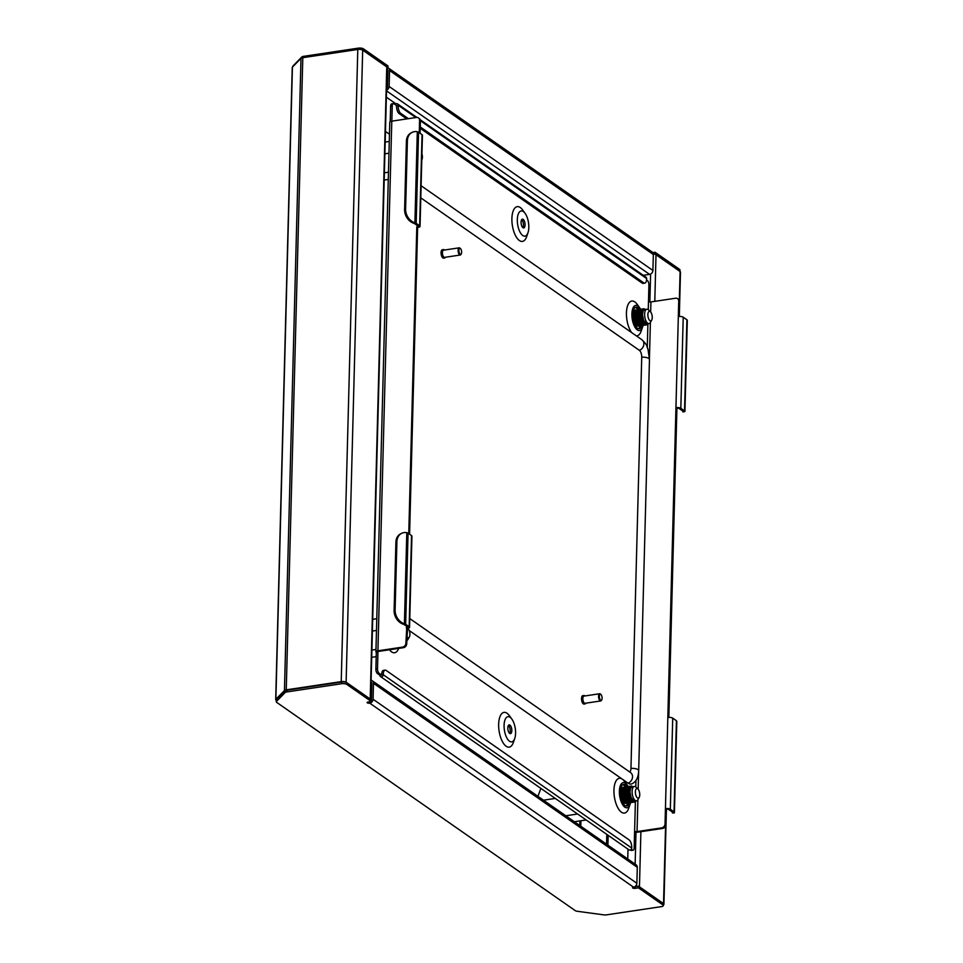 <?xml version="1.0" encoding="UTF-8"?>
<svg xmlns="http://www.w3.org/2000/svg" width="963" height="963" viewBox="0 0 963 963"><rect width="100%" height="100%" fill="white"/><g stroke="black" fill="none" stroke-linecap="round" stroke-linejoin="round"><path stroke-width="1.44" d="M276.333 700.39L276.08 700.209A3.635 1.24 1.5 0 1 275.695 699.62L292.246 67.47A3.635 1.24 1.5 0 1 292.427 67.097L300.998 58.37A3.635 1.24 1.5 0 1 302.803 57.684L357.791 49.462A3.635 1.24 1.5 0 1 362.678 50.124L386.753 66.916A3.635 1.24 1.5 0 1 387.138 67.494L370.599 699.27M522.993 227.364L522.163 226.774M389.473 134.218L385.465 131.425M679.324 316.454L680.48 272.12A3.635 1.24 -178.5 0 0 680.095 271.53L656.008 254.738A3.635 1.24 -178.5 0 0 653.311 254.003M628.008 849.173L627.744 858.984M637.53 886.261A3.635 1.24 -178.5 0 0 635.544 886.153M663.375 904.907A3.635 1.24 -178.5 0 0 663.928 904.281A3.635 1.24 -178.5 0 0 663.531 903.691L663.302 903.535M275.695 699.62A3.635 1.24 1.5 0 1 275.875 699.258L284.446 690.531A3.635 1.24 1.5 0 1 286.252 689.845L341.227 681.623A3.635 1.24 1.5 0 1 346.114 682.285L346.355 682.442M388.378 68.024A3.635 3.033 -55.1 0 1 389.546 70.516L389.124 86.465L652.914 270.471L653.335 254.521A3.635 3.033 124.9 0 0 652.168 252.029L388.378 68.024A3.635 3.033 -55.1 0 0 387.74 67.699M387.09 69.384A1.818 1.517 -55.1 0 1 387.92 70.756L387.511 86.706A1.818 1.517 -55.1 0 1 386.596 88.355M652.758 252.595L655.057 252.246L655.021 253.955L654.094 254.1M679.854 271.373A3.876 1.324 -178.5 0 0 679.529 271.06L679.577 269.351L655.057 252.246M679.577 269.351A3.876 1.324 1.5 0 1 679.998 269.977L679.962 271.446M358.236 49.402L358.26 48.15L303.67 56.323A3.876 1.324 1.5 0 0 301.732 57.046L293.137 65.797A3.876 1.324 -178.5 0 0 292.945 66.194L292.933 66.579M358.26 48.15A3.876 1.324 1.5 0 1 363.472 48.848L363.436 50.558A3.876 1.324 -178.5 0 0 362.907 50.281M387.138 67.783L387.945 67.663L387.993 65.953L363.472 48.848M387.945 67.663L363.436 50.558M679.529 271.06L655.021 253.955M652.914 270.471A3.635 3.033 124.9 0 1 649.58 274.371L386.536 90.883M386.548 90.161A3.635 3.033 -55.1 0 0 389.124 86.465M643.26 275.322L649.58 274.371M386.368 97.179L395.986 103.884M371.044 682.177A1.818 1.517 -55.1 0 1 371.874 683.561L371.453 699.499A1.818 1.517 -55.1 0 1 371.393 699.957M346.836 684.428A3.876 1.324 -178.5 0 0 341.624 683.73L287.022 691.903A3.876 1.324 1.5 0 0 285.084 692.626L276.489 701.377A3.876 1.324 -178.5 0 0 276.297 701.774A3.876 1.324 -178.5 0 0 276.718 702.388L575.2 910.601A3.876 1.324 1.5 0 0 577.451 911.311L603.669 914.85A3.876 1.324 -178.5 0 0 606.63 914.838L661.232 906.665A3.876 1.324 -178.5 0 0 663.351 905.545A3.876 1.324 -178.5 0 0 662.941 904.931L638.421 887.826L635.171 888.319A1.818 0.626 -178.5 0 1 632.535 887.693A1.818 0.626 -178.5 0 1 633.534 887.164A3.635 3.033 124.9 0 0 636.868 883.264L637.289 867.314L373.5 683.321L373.078 699.258A3.635 3.033 -55.1 0 1 369.744 703.159A1.818 0.626 1.5 0 1 367.108 702.545A1.818 0.626 1.5 0 1 368.107 702.015L371.345 701.533L371.393 699.824L346.873 682.719L346.836 684.428L371.345 701.533M638.421 887.826L638.469 886.116L635.219 886.61A1.818 0.626 1.5 0 1 634.918 886.634M638.469 886.116L662.977 903.222A3.876 1.324 1.5 0 1 663.399 903.836L663.351 905.545M276.297 701.774L276.345 700.065A3.876 1.324 1.5 0 1 276.537 699.668L285.132 690.916A3.876 1.324 -178.5 0 1 287.07 690.194L341.66 682.021A3.876 1.324 1.5 0 1 346.873 682.719M373.5 683.321A3.635 3.033 -55.1 0 0 372.332 680.817A3.635 3.033 -55.1 0 0 371.092 680.36M372.332 680.817L636.122 864.822A3.635 3.033 124.9 0 1 637.289 867.314M371.718 689.496L370.875 688.906M652.252 317.609A4.851 2.095 81.5 0 0 650.422 311.735A4.851 2.095 81.5 0 0 647.87 314.564A4.851 2.095 81.5 0 0 649.206 319.872A4.851 2.095 81.5 0 0 651.686 320.149A4.851 2.095 81.5 0 0 652.252 317.609M651.686 320.149L650.326 322.497A7.271 3.142 -98.5 0 1 648.978 323.604A7.271 3.142 -98.5 0 1 644.608 314.119A7.271 3.142 -98.5 0 1 646.823 309.219A7.271 3.142 -98.5 0 1 648.436 309.869L650.422 311.735M646.823 309.219L643.248 310.423L642.441 314.684L643.561 320.137L646.077 323.58L648.978 323.604M641.924 310.808L641.226 314.865L642.345 320.318L643.994 323.062M641.912 310.291L640.828 314.925L641.948 320.378L644.295 323.724M639.745 312.819L641.093 321.401M640.299 310.531L639.203 315.166L640.323 320.631L642.67 323.965M638.132 313.059L639.107 320.811L640.756 323.556M643.115 321.546L643.344 319.56M638.674 310.772L637.578 315.407L638.698 320.872L641.045 324.218M642.14 319.584L642.14 318.873M637.049 311.543L636.362 315.599L637.855 321.883M637.049 311.025L635.953 315.659L637.085 321.112L639.432 324.459M634.882 313.553L636.23 322.124M635.424 311.266L634.34 315.9L635.46 321.353L637.807 324.7M638.252 315.045L638.048 314.407M635.544 311.025L633.931 311.819L633.112 315.84L634.244 321.534L635.881 324.278M635.448 311.218L634.822 311.037M633.81 311.506L632.715 316.045M634.954 311.976L634.256 311.41M645.029 323.857L645.547 323.207M644.331 323.387L644.813 322.412M644.091 323.171L644.548 322.039M643.38 322.063L643.681 320.426M632.86 317.85L633.835 321.594L636.182 324.94M646.775 309.219L646.053 309.328M634.701 310.242L633.293 310.435M635.171 325.566L637.903 326.108M636.326 309.99L634.328 310.856L633.389 315.695L634.629 321.895L637.446 325.807L639.528 325.867M635.219 307.45A10.906 4.719 -98.5 0 1 637.951 309.749A16.973 7.331 -98.5 0 1 637.951 309.749L635.953 310.616L635.002 315.455L636.254 321.654L639.071 325.566L641.141 325.626M643.2 321.076L643.296 319.415M638.722 309.436L637.374 310.411L636.423 315.238L637.975 322.16L640.491 325.35L641.876 325.663A10.906 4.719 -98.5 0 1 639.239 328.732A10.906 4.719 -98.5 0 1 632.703 314.516A10.906 4.719 -98.5 0 1 636.013 307.161A10.906 4.719 -98.5 0 1 639.576 309.508L637.566 310.375L636.627 315.214L637.879 321.413L640.696 325.325L642.766 325.386M641.189 309.267L639.191 310.134L638.252 314.973L639.492 321.173L642.321 325.085L644.391 325.133M642.803 309.027L640.816 309.893L639.877 314.72L641.117 320.92L643.934 324.832L646.017 324.892M645.379 309.436L643.693 308.69L642.441 309.653L641.49 314.48L642.742 320.679L645.559 324.591L646.943 324.904L648.593 323.664M635.387 325.927L637.795 326.084M635.484 309.93L634.123 310.893L633.293 313.493L634.424 321.931L637.253 325.843L638.734 326.132M637.097 309.677L635.749 310.652L634.918 313.252L636.049 321.678L638.866 325.59L640.359 325.891M642.935 321.57L643.079 318.741M640.347 309.195L638.987 310.158L638.168 312.77L639.288 321.197L642.116 325.109L643.597 325.398M641.972 308.954L640.612 309.917L639.781 312.53L640.913 320.956L643.729 324.868L645.222 325.157M645.174 309.46L643.489 308.726L642.237 309.677L641.286 314.516L642.839 321.425L645.354 324.627L646.847 324.916M421.83 159.81L421.782 159.882A4.851 2.095 81.5 0 0 421.83 159.81A4.851 2.095 81.5 0 0 422.396 157.282A4.851 2.095 81.5 0 0 421.938 153.948M385.188 142.067L389.281 141.453M384.201 180.069L388.294 179.455M384.381 172.81L388.474 172.208M384.887 153.815L388.98 153.201M406.892 636.844A4.851 2.095 81.5 0 0 409.323 637.061A4.851 2.095 81.5 0 0 409.901 634.533A4.851 2.095 81.5 0 0 408.071 628.646A4.851 2.095 81.5 0 0 407.638 628.333M409.323 637.061L407.975 639.42A7.271 3.142 -98.5 0 1 406.807 640.479M372.693 619.317L376.786 618.703M371.694 657.32L376.208 656.646M371.887 650.073L375.979 649.459M372.392 631.066L376.473 630.452M639.745 794.872A4.851 2.095 81.5 0 0 637.927 788.986A4.851 2.095 81.5 0 0 635.375 791.815A4.851 2.095 81.5 0 0 636.712 797.123A4.851 2.095 81.5 0 0 639.179 797.4A4.851 2.095 81.5 0 0 639.745 794.872M639.179 797.4L637.831 799.759A7.271 3.142 -98.5 0 1 636.471 800.855A7.271 3.142 -98.5 0 1 632.113 791.369A7.271 3.142 -98.5 0 1 634.328 786.47A7.271 3.142 -98.5 0 1 635.941 787.132L637.927 788.986M634.328 786.47L630.753 787.686L629.946 791.935L631.066 797.388L633.582 800.831L636.471 800.855M629.417 788.071L628.731 792.116L629.85 797.581L631.499 800.313M629.417 787.541L628.321 792.176L629.453 797.641L631.8 800.975M627.25 790.069L628.598 798.652M627.792 787.782L626.708 792.417L627.828 797.882L630.175 801.228M625.625 790.322L626.612 798.062L628.249 800.807M630.621 798.796L630.849 796.81M626.179 788.035L625.083 792.669L626.203 798.122L628.55 801.469M629.646 796.834L629.646 796.136M624.554 788.793L623.868 792.85L625.36 799.134M624.554 788.276L623.458 792.91L624.578 798.363L626.925 801.71M622.387 790.804L623.735 799.374M622.929 788.516L621.845 793.151L622.965 798.604L625.312 801.95M625.757 792.308L625.553 791.658M623.037 788.276L621.316 789.275M620.762 791.044L621.749 798.784L623.386 801.529M622.953 788.468L622.315 788.288M621.316 788.757L620.22 793.307M622.459 789.227L621.749 788.661M632.535 801.108L633.052 800.458M631.836 800.65L632.318 799.663M631.596 800.422L632.053 799.29M630.885 799.314L631.186 797.677M620.365 795.101L621.34 798.845L623.687 802.191M537.92 796.329L540.712 788.902L541.447 788.793M574.345 821.728L586.13 819.97M565.811 815.781L577.607 814.012M543.469 800.193L555.254 798.435M634.28 786.482L633.546 786.59M622.206 787.493L620.798 787.686M622.676 802.817L625.408 803.359M623.819 787.253L621.833 788.119L620.882 792.946L622.134 799.146L624.951 803.058L627.033 803.118M622.724 784.701A10.906 4.719 81.5 0 1 625.456 787A16.973 7.331 -98.5 0 1 625.444 787L623.446 787.866L622.507 792.705L623.759 798.905L626.576 802.817L628.646 802.877M630.705 798.327L630.801 796.666M626.227 786.687L624.867 787.662L623.928 792.489L625.481 799.41L627.996 802.6L629.381 802.913A10.906 4.719 81.5 0 1 626.744 805.995A10.906 4.719 81.5 0 1 620.208 791.767A10.906 4.719 81.5 0 1 623.518 784.412A10.906 4.719 81.5 0 1 627.069 786.759L625.071 787.626L624.132 792.465L625.372 798.664L628.201 802.576L630.271 802.636M628.683 786.518L626.696 787.385L625.757 792.224L626.997 798.423L629.814 802.335L631.897 802.396M630.308 786.277L628.321 787.144L627.37 791.983L628.622 798.171L631.439 802.095L633.51 802.143M632.884 786.687L631.198 785.94L629.934 786.903L628.995 791.73L630.235 797.93L633.064 801.842L634.448 802.155L636.098 800.915M622.88 803.178L625.3 803.335M622.989 787.18L621.629 788.143L620.798 790.743L621.929 799.182L624.746 803.094L626.239 803.383M624.602 786.94L623.254 787.903L622.303 792.742L623.855 799.651L626.371 802.853L627.864 803.142M630.44 798.821L630.584 795.992M627.852 786.446L626.492 787.421L625.661 790.021L626.793 798.447L629.621 802.36L631.102 802.648M629.465 786.205L628.117 787.168L627.286 789.78L628.418 798.207L631.234 802.119L632.727 802.408M632.679 786.711L630.994 785.977L629.742 786.927L628.791 791.767L630.344 798.676L632.86 801.878L634.352 802.167M517.324 219.54A12.724 5.501 81.5 0 0 521.368 234.178A12.724 5.501 81.5 0 0 527.989 232.709A12.724 5.501 81.5 0 0 528.819 227.557A12.724 5.501 81.5 0 0 525.1 213.341A12.724 5.501 81.5 0 0 517.324 219.54M525.1 213.341L522.62 209.934A17.575 7.596 81.5 0 0 511.895 218.493A17.575 7.596 81.5 0 0 517.48 238.704A17.575 7.596 81.5 0 0 526.629 236.681L527.989 232.709M522.849 227.617A4.43 1.914 81.5 0 0 523.451 225.173A4.43 1.914 81.5 0 0 521.669 219.708M525.064 224.933A4.43 1.914 81.5 0 0 522.415 219.167A4.43 1.914 81.5 0 0 521.067 222.152A4.43 1.914 81.5 0 0 523.728 227.918A4.43 1.914 81.5 0 0 525.064 224.933M515.578 733.276A12.724 5.501 -98.5 0 1 514.748 738.44A12.724 5.501 -98.5 0 1 508.127 739.897A12.724 5.501 -98.5 0 1 504.082 725.259A12.724 5.501 -98.5 0 1 511.847 719.06A12.724 5.501 -98.5 0 1 515.578 733.276M511.847 719.06L509.379 715.665A17.575 7.596 81.5 0 0 498.653 724.224A17.575 7.596 81.5 0 0 504.239 744.435A17.575 7.596 81.5 0 0 513.387 742.413L514.748 738.44M508.428 725.44A4.43 1.914 -98.5 0 1 510.209 730.905A4.43 1.914 -98.5 0 1 509.608 733.349M507.826 727.872A4.43 1.914 -98.5 0 1 509.174 724.898A4.43 1.914 -98.5 0 1 511.822 730.664A4.43 1.914 -98.5 0 1 510.486 733.65A4.43 1.914 -98.5 0 1 507.826 727.872M628.045 786.422A12.724 5.501 81.5 0 0 627.154 784.989A12.724 5.501 81.5 0 0 619.378 791.189A12.724 5.501 81.5 0 0 623.434 805.826A12.724 5.501 81.5 0 0 630.055 804.37A12.724 5.501 81.5 0 0 630.5 802.673M627.154 784.989L624.674 781.595A17.575 7.596 81.5 0 0 613.949 790.154A17.575 7.596 81.5 0 0 619.534 810.365A17.575 7.596 81.5 0 0 628.683 808.342L630.055 804.37M625.902 805.947A10.906 4.719 81.5 0 0 627.78 803.154L627.96 803.13M642.995 325.422A12.724 5.501 -98.5 0 1 642.55 327.119A12.724 5.501 -98.5 0 1 635.929 328.576A12.724 5.501 -98.5 0 1 631.884 313.938A12.724 5.501 -98.5 0 1 639.649 307.739A12.724 5.501 -98.5 0 1 640.539 309.171M639.649 307.739L637.181 304.344A17.575 7.596 81.5 0 0 626.444 312.903A17.575 7.596 81.5 0 0 631.632 332.584M640.455 325.867L640.251 325.903A10.906 4.719 -98.5 0 1 638.409 328.696M389.473 649.772A17.575 7.596 81.5 0 0 398.694 648.388M403.425 624.253A12.122 9.594 -116.5 0 1 394.108 610.518L395.107 610.012A12.122 9.594 63.5 0 0 404.412 623.759L403.786 624.385L405.134 624A3.635 1.24 1.5 0 1 405.664 624.277L409.155 626.708A3.635 1.24 1.5 0 1 409.552 627.298A3.635 1.24 1.5 0 1 407.554 628.345L406.711 643.79A3.635 3.033 124.9 0 1 403.389 647.69L378.736 651.373A1.818 0.626 -178.5 0 0 377.737 651.903A1.818 0.626 -178.5 0 0 377.929 652.192L377.508 668.707A3.635 1.577 81.5 0 0 379.061 673.269L381.517 674.991L379.891 675.232L377.436 673.522A3.635 1.577 -98.5 0 1 375.883 668.96L376.304 652.433L377.941 651.626M377.917 650.807A3.635 1.24 -178.5 0 0 375.919 651.855L389.786 122.205A3.635 1.24 1.5 0 1 391.785 121.157L377.917 650.807L402.558 647.112A3.635 3.033 -55.1 0 0 405.892 643.212L406.735 627.768A1.818 0.626 1.5 0 0 407.734 627.25A1.818 0.626 1.5 0 0 407.53 626.949L404.051 624.518A1.818 0.626 1.5 0 0 403.786 624.385M409.552 627.298L411.935 536.174A3.635 1.24 -178.5 0 0 411.538 535.584L408.059 533.153A3.635 1.24 -178.5 0 0 407.518 532.876L406.795 532.671A12.122 9.594 63.5 0 0 401.619 533.333A12.122 9.594 63.5 0 0 396.9 541.675L395.901 542.169A12.122 9.594 -116.5 0 1 400.632 533.827L401.619 533.333M404.616 209.573L405.604 209.079A12.122 9.594 63.5 0 0 414.909 222.814L413.921 223.32A12.122 9.594 -116.5 0 1 404.616 209.573L406.398 141.236A12.122 9.594 -116.5 0 1 411.129 132.894L412.128 132.388A12.122 9.594 63.5 0 1 417.304 131.726L418.014 131.943A3.635 1.24 -178.5 0 1 418.556 132.22L422.047 134.651A3.635 1.24 -178.5 0 1 422.432 135.229L420.049 226.353A3.635 1.24 1.5 0 1 418.05 227.4L416.798 226.895L408.769 533.646M420.049 226.353A3.635 1.24 1.5 0 0 419.651 225.775L416.172 223.344A3.635 1.24 1.5 0 0 415.631 223.067L414.283 223.44A1.818 0.626 1.5 0 1 414.547 223.585L418.038 226.016A1.818 0.626 1.5 0 1 418.231 226.305A1.818 0.626 1.5 0 1 417.232 226.835L416.798 226.895M687.233 320.101L687.233 320.101A3.635 1.24 -178.5 0 0 686.92 319.788L683.212 317.2A3.635 1.24 -178.5 0 0 678.325 316.538L667.828 717.483A3.635 1.24 -178.5 0 1 672.716 718.133L676.423 720.721L674.04 811.845L670.332 809.257A3.635 1.24 1.5 0 0 665.445 808.595L666.264 809.173A1.818 0.626 1.5 0 1 668.707 809.498L672.415 812.086A1.818 0.626 1.5 0 1 672.571 812.242L674.353 812.158L672.427 812.904L674.244 812.989L674.353 812.158A3.635 1.24 1.5 0 0 674.04 811.845M676.76 408.24L675.942 407.662A3.635 1.24 1.5 0 1 680.829 408.324L684.537 410.912A3.635 1.24 1.5 0 1 684.849 411.225L683.068 411.309A1.818 0.626 1.5 0 0 682.911 411.153L679.204 408.565A1.818 0.626 1.5 0 0 676.76 408.24L668.659 717.399M420.085 133.291L420.41 120.977L419.579 120.399L419.266 132.713M419.579 120.399A3.635 3.033 -55.1 0 0 418.424 117.907A3.635 3.033 -55.1 0 0 416.425 117.462L391.785 121.157M667.828 717.483L665.036 823.979L665.854 824.545L666.264 809.173M665.854 824.545A3.635 3.033 124.9 0 1 662.52 828.457L661.701 827.879A3.635 3.033 -55.1 0 0 665.036 823.979M634.581 832.068A3.635 1.24 -178.5 0 0 637.879 832.14L662.52 828.457M678.325 316.538L678.722 301.166A3.635 3.033 -55.1 0 0 677.567 298.662L678.385 299.24A3.635 3.033 124.9 0 1 679.553 301.732L679.168 316.454M636.302 335.846A17.575 7.596 81.5 0 0 641.177 331.091L642.55 327.119M632.438 850.028A3.635 1.577 81.5 0 0 633.076 850.209L631.451 850.449A3.635 1.577 -98.5 0 1 630.825 850.269L632.438 850.028L631.295 849.222M633.076 850.209A3.635 1.577 81.5 0 0 634.172 847.753L634.605 831.238A1.818 0.626 -178.5 0 0 637.049 831.575L661.701 827.879M677.567 298.662A3.635 3.033 -55.1 0 0 675.569 298.229L650.928 301.925A1.818 0.626 1.5 0 1 648.484 301.588L648.906 285.072A3.635 1.577 81.5 0 0 647.353 280.51L646.546 279.944M391.845 121.145L392.242 106.026A3.635 1.577 81.5 0 1 393.337 103.583A3.635 1.577 81.5 0 1 393.963 103.763L396.539 105.557M392.242 106.026L390.617 106.279L390.208 121.639M390.617 106.279A3.635 1.577 -98.5 0 1 391.724 103.823L393.337 103.583M385.104 670.14A6.055 2.624 81.5 0 1 386.151 670.429L629.14 839.929A6.055 2.624 81.5 0 1 631.728 847.536L631.704 848.042A1.878 1.565 124.9 0 1 628.959 849.835L380.493 676.52A1.878 1.565 -55.1 0 0 383.25 674.738L381.637 674.461A6.055 2.624 -98.5 0 1 383.479 670.38L385.104 670.14A6.055 2.624 81.5 0 0 383.262 674.22M379.891 675.232A1.878 1.565 -55.1 0 0 380.493 676.52M406.759 118.918L399.115 113.574A6.055 2.624 -98.5 0 1 396.527 105.978L396.431 105.473M396.527 105.978L398.164 105.22A1.878 1.565 -55.1 0 0 395.179 104.606M642.104 283.074L643.729 282.833A6.055 2.624 81.5 0 0 644.765 283.134L643.152 283.375A6.055 2.624 -98.5 0 1 642.104 283.074L420.217 128.296M643.729 282.833L420.253 126.947M408.384 118.666L400.74 113.333L399.115 113.574M420.205 119.725L646.017 277.248A1.878 1.565 124.9 0 1 646.618 278.536L646.606 279.041A6.055 2.624 81.5 0 1 644.765 283.134M398.152 105.737A6.055 2.624 81.5 0 0 400.74 113.333M407.12 628.406L406.302 627.84M409.588 534.224L417.617 227.473M418.424 117.907L419.242 118.473A3.635 3.033 124.9 0 1 420.41 120.977M682.936 411.971L684.922 411.526L682.936 411.971L682.767 411.057M672.27 811.99L672.427 812.904M417.304 131.726L414.909 222.814L415.631 223.067M406.795 532.671L404.412 623.759L405.134 624M405.604 209.079L407.397 140.742L406.398 141.236M412.128 132.388A12.122 9.594 63.5 0 0 407.397 140.742M394.108 610.518L395.901 542.169M395.107 610.012L396.9 541.675M420.795 197.86L639.396 350.351A5.453 2.359 -98.5 0 1 641.731 357.189L630.958 768.378A5.453 2.359 -98.5 0 1 629.646 771.941M641.731 357.189A6.211 2.119 -178.5 0 1 649.459 359.44L638.686 770.629C638.433 777.442 636.17 781.836 631.897 783.822A17.575 7.596 -98.5 0 1 628.069 783.184L409.215 630.524M602.104 698.223A3.033 1.312 81.5 0 0 600.96 694.54A3.033 1.312 81.5 0 0 599.359 696.309A3.033 1.312 81.5 0 0 600.202 699.632A3.033 1.312 81.5 0 0 601.743 699.8A3.033 1.312 81.5 0 0 602.104 698.223M601.574 700.041A3.635 1.577 -98.5 0 1 601.406 700.39A3.635 1.577 -98.5 0 1 600.731 700.944A3.635 1.577 -98.5 0 1 598.553 696.201A3.635 1.577 -98.5 0 1 599.648 693.745A3.635 1.577 -98.5 0 1 600.467 694.082A3.635 1.577 -98.5 0 1 600.719 694.359M584.914 695.96A4.237 1.83 81.5 0 0 583.891 695.503L582.808 695.659A4.237 1.83 81.5 0 0 581.52 698.524A4.237 1.83 81.5 0 0 584.06 704.049L585.143 703.893A4.237 1.83 81.5 0 0 585.986 703.146M583.891 695.503A4.237 1.83 81.5 0 0 582.603 698.356A4.237 1.83 81.5 0 0 585.143 703.893M599.648 693.745L583.975 696.093A3.635 1.577 81.5 0 0 582.868 698.548A3.635 1.577 81.5 0 0 585.059 703.291L600.731 700.944M461.325 253.799A3.033 1.312 81.5 0 0 461.554 251.078A3.033 1.312 81.5 0 0 460.507 248.61A3.033 1.312 81.5 0 0 459.219 248.875A3.033 1.312 81.5 0 0 459.375 253.004A3.033 1.312 81.5 0 0 461.289 253.883A3.033 1.312 81.5 0 0 461.325 253.799M461 254.376A3.635 1.577 -98.5 0 1 460.952 254.461A3.635 1.577 -98.5 0 1 460.278 255.014A3.635 1.577 -98.5 0 1 458.388 252.607A3.635 1.577 -98.5 0 1 458.472 248.466A3.635 1.577 -98.5 0 1 459.195 247.828A3.635 1.577 -98.5 0 1 460.001 248.153A3.635 1.577 -98.5 0 1 460.266 248.442M444.449 250.031A4.237 1.83 81.5 0 0 443.425 249.573L442.354 249.73A4.237 1.83 81.5 0 0 441.499 250.476A4.237 1.83 81.5 0 0 441.403 255.315A4.237 1.83 81.5 0 0 443.606 258.12L444.689 257.964A4.237 1.83 81.5 0 0 445.532 257.229M443.425 249.573A4.237 1.83 81.5 0 0 442.583 250.32A4.237 1.83 81.5 0 0 442.486 255.159A4.237 1.83 81.5 0 0 444.689 257.964M459.195 247.828L443.522 250.175A3.635 1.577 81.5 0 0 442.787 250.813A3.635 1.577 81.5 0 0 442.703 254.954A3.635 1.577 81.5 0 0 444.593 257.362L460.278 255.014M276.814 699.379L275.875 699.258L292.427 67.097M285.469 690.664L284.446 690.531L300.998 58.37M386.753 66.916L370.201 698.994M357.791 49.462L341.227 681.623M362.678 50.124L346.114 682.285M302.803 57.684L286.252 689.845M650.603 274.046L649.869 301.961M635.989 832.225L635.147 864.148M656.008 254.738L654.792 301.347M640.901 831.683L639.456 886.815M680.095 271.53L679.336 300.456M665.577 825.905L663.531 903.691M606.81 834.391L606.546 844.19M608.171 835.342L607.906 845.141M579.858 820.909L579.738 825.496M580.93 820.741L580.785 826.218M389.546 70.516L653.335 254.521M387.078 69.805L387.884 70.371M303.67 56.323L303.634 57.563M301.732 57.046L301.708 57.961M636.868 883.264L373.078 699.258M633.534 887.164L369.744 703.159L369.78 701.762M662.941 904.931L662.977 903.222M341.624 683.73L341.66 682.021M287.022 691.903L287.07 690.194M635.171 888.319L635.219 886.61M276.489 701.377L276.537 699.668M285.084 692.626L285.132 690.916M371.032 682.611L371.838 683.164M408.059 533.153L405.664 624.277M409.155 626.708L411.538 535.584M418.556 132.22L416.172 223.344M419.651 225.775L422.047 134.651M406.735 627.768L406.771 626.419M417.232 226.835L417.268 225.486M648.484 301.588L648.268 309.725M647.882 324.483L647.28 347.174M635.941 780.499L635.773 786.976M635.387 801.734L634.605 831.238M379.061 673.269L377.436 673.522M375.883 668.96L377.508 668.707M631.704 848.042L383.25 674.738M398.164 105.22L415.847 117.558M420.41 120.736L646.618 278.536M650.928 301.925L650.663 311.988M650.386 322.4L649.459 357.923M638.613 772.109L638.156 789.239M637.891 799.651L637.049 831.575M679.553 301.732L678.722 301.166M405.892 643.212L406.711 643.79M403.389 647.69L402.558 647.112M683.212 317.2L680.829 408.324M672.716 718.133L670.332 809.257M686.92 319.788L684.537 410.912M676.808 721.371L674.425 812.363M687.305 320.438L684.922 411.418M649.459 359.44L647.967 349.051C646.029 345.512 648.424 346.162 641.888 339.734A6.211 5.188 124.9 0 1 643.693 345.32A6.211 5.188 124.9 0 1 639.396 350.351M628.069 783.184A6.211 5.188 -55.1 0 0 632.366 778.152A6.211 5.188 -55.1 0 0 630.548 772.567L409.781 618.571M638.686 770.629A6.211 2.119 -178.5 0 0 630.958 768.378M676.917 408.216L668.828 717.387M666.42 809.149L663.928 904.281M416.919 117.438L397.563 103.932M674.425 812.411L676.808 721.311M684.922 411.478L687.305 320.378M421.108 185.739L641.888 339.734"/></g></svg>
